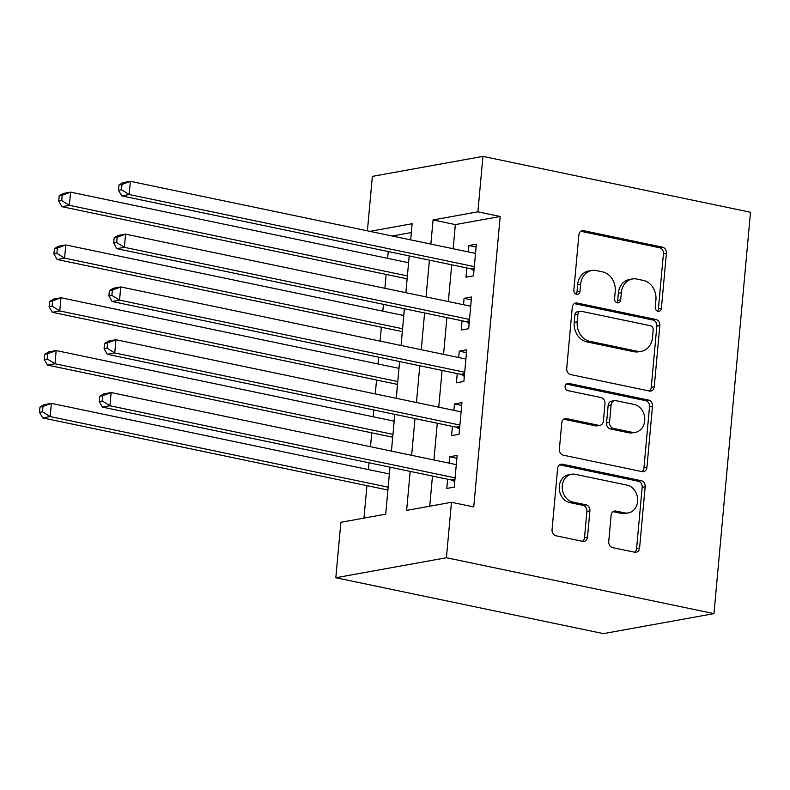 <?xml version="1.0" encoding="UTF-8"?>
<svg xmlns="http://www.w3.org/2000/svg" width="790" height="790" viewBox="0 0 790 790"><rect width="100%" height="100%" fill="white"/><g stroke="black" fill="none" stroke-linecap="round" stroke-linejoin="round"><path stroke-width="1.19" d="M658.001 311.339A3.703 3.061 79.7 0 0 658.988 311.349A3.703 3.061 79.7 0 0 661.398 308.347L666.405 253.274A5.293 4.375 79.7 0 0 662.504 247.171L583.711 230.72A5.293 4.375 79.7 0 0 582.299 230.69A5.293 4.375 79.7 0 0 578.863 234.986L573.856 290.058A3.703 3.061 79.7 0 0 576.591 294.334A3.703 3.061 79.7 0 0 577.579 294.344A3.703 3.061 79.7 0 0 579.979 291.342L580.63 284.212A16.926 13.983 79.7 0 1 591.621 270.486A16.926 13.983 79.7 0 1 596.144 270.555L602.711 271.928A16.926 13.983 79.7 0 1 615.212 291.441L614.561 298.571A3.703 3.061 79.7 0 0 617.296 302.837A3.703 3.061 79.7 0 0 618.284 302.847A3.703 3.061 79.7 0 0 620.693 299.844L621.335 292.715A16.926 13.983 79.7 0 1 632.336 278.988A16.926 13.983 79.7 0 1 636.858 279.058L643.415 280.43A16.926 13.983 79.7 0 1 655.917 299.943L655.265 307.073A3.703 3.061 79.7 0 0 658.001 311.339M657.408 311.142A3.703 3.061 79.7 0 0 658.406 308.89L663.422 253.817A5.293 4.375 79.7 0 0 659.512 247.714L580.867 231.292M575.999 294.137A3.703 3.061 79.7 0 0 576.996 291.885L577.638 284.756L580.63 284.212M616.704 302.639A3.703 3.061 79.7 0 0 617.701 300.388L618.353 293.258L621.335 292.715M608.735 541.515A5.293 4.375 79.7 0 0 612.635 547.618L634.745 552.24A5.293 4.375 79.7 0 0 636.157 552.259A5.293 4.375 79.7 0 0 639.594 547.964L645.154 486.798A5.293 4.375 79.7 0 0 641.253 480.695L562.46 464.244A5.293 4.375 79.7 0 0 561.048 464.224A5.293 4.375 79.7 0 0 557.612 468.51L552.052 529.675A5.293 4.375 79.7 0 0 555.953 535.778L582.655 541.357A5.293 4.375 79.7 0 0 584.067 541.377A5.293 4.375 79.7 0 0 587.503 537.082L589.883 510.903A5.293 4.375 79.7 0 0 585.982 504.81L572.74 502.045A14.151 11.692 79.7 0 1 562.243 487.993A14.151 11.692 79.7 0 1 571.486 474.247A14.151 11.692 79.7 0 1 575.258 474.316L627.132 485.149A14.151 11.692 79.7 0 1 637.629 499.201A14.151 11.692 79.7 0 1 628.386 512.937A14.151 11.692 79.7 0 1 624.604 512.878L615.963 511.071A5.293 4.375 79.7 0 0 614.551 511.051A5.293 4.375 79.7 0 0 611.114 515.347L608.735 541.515M477.891 211.829L500.188 216.49L473.753 506.943L451.465 502.282L446.419 557.74L713.972 613.623L750.5 212.263L482.937 156.381L477.891 211.829L433.068 219.936L430.866 244.08M649.41 391.02A5.293 4.375 79.7 0 0 650.822 391.04A5.293 4.375 79.7 0 0 654.258 386.754L659.828 325.589A5.293 4.375 79.7 0 0 655.927 319.486L577.135 303.034A5.293 4.375 79.7 0 0 575.722 303.005A5.293 4.375 79.7 0 0 572.286 307.3L566.716 368.466A5.293 4.375 79.7 0 0 570.627 374.569L649.41 391.02M652.491 406.188L646.921 467.354A5.293 4.375 79.7 0 1 643.495 471.65A5.293 4.375 79.7 0 1 642.073 471.63L563.29 455.168A5.293 4.375 79.7 0 1 559.379 449.076L561.769 422.897A5.293 4.375 79.7 0 1 565.206 418.601A5.293 4.375 79.7 0 1 566.618 418.631L598.563 425.297A5.293 4.375 79.7 0 0 599.985 425.326A5.293 4.375 79.7 0 0 603.412 421.031L604.992 403.67A5.293 4.375 79.7 0 0 601.091 397.568L567.822 390.615A3.703 3.061 79.7 0 1 565.077 386.942A3.703 3.061 79.7 0 1 567.496 383.348A3.703 3.061 79.7 0 1 568.484 383.357L648.59 400.096A5.293 4.375 79.7 0 1 652.491 406.188L649.508 406.732L643.939 467.897L646.921 467.354M389.885 467.571L389.312 473.961M387.851 490.017L387.07 499.25M394.694 414.76L394.111 421.149M392.65 437.206L391.87 446.439M398.92 368.338L399.562 361.968M397.459 384.394L396.679 393.627M404.302 309.137L403.729 315.526M402.268 331.583L401.488 340.816M466.851 267.968L466.001 277.211L473.477 275.858L476.36 244.169L468.885 245.522L468.312 251.901M462.041 320.779L461.202 330.013L468.668 328.67L471.551 296.981L464.086 298.334L463.503 304.713M457.232 373.581L456.393 382.824L463.868 381.471L466.752 349.792L459.276 351.145L458.694 357.524M452.423 426.393L451.584 435.636L459.059 434.283L461.943 402.604L454.467 403.947L453.885 410.336M500.188 216.49L455.356 224.597L453.164 248.741M451.702 264.798L448.355 301.553M446.893 317.61L443.546 354.364M442.084 370.421L438.746 407.176M437.285 423.233L433.937 459.987M432.476 476.044L429.73 506.212M447.624 479.204L446.785 488.447L454.25 487.094L457.134 455.415L449.668 456.758L449.085 463.147M388.236 251.546L387.613 258.35M386.152 274.406L384.888 288.291M383.426 304.357L382.814 311.161M381.353 327.218L380.089 341.102M378.627 357.169L378.005 363.963M376.544 380.029L375.28 393.914M373.818 409.98L373.196 416.774M371.735 432.841L370.471 446.725M369.009 462.782L368.397 469.586M366.935 485.653L363.973 518.112M411.333 232.556L392.225 236.013M409.171 256.315L408.529 262.715M407.067 278.771L406.287 288.004M389.984 467.166L385.708 514.181L340.875 522.289L335.829 577.737L603.392 633.62L713.972 613.623M367.399 230.828L372.357 176.377L482.937 156.381M335.829 577.737L446.419 557.74M410.178 471.383L406.633 510.389L451.465 502.282M429.404 260.147L426.057 296.892M424.595 312.959L421.258 349.703M419.796 365.76L416.449 402.515M414.987 418.572L411.639 455.326M410.672 239.864L412.143 223.718L369.927 231.352M391.445 451.11L394.793 414.355M396.254 398.298L399.602 361.543M401.063 345.487L404.401 308.732M405.863 292.675L409.21 255.93M455.356 224.597L433.068 219.936M468.885 245.522L476.103 247.023M464.086 298.334L471.294 299.835M459.276 351.145L466.485 352.646M454.467 403.947L461.686 405.458M449.668 456.758L456.877 458.269M632.336 278.988L629.344 279.522A16.926 13.983 79.7 0 0 618.353 293.258M591.621 270.486L588.639 271.019A16.926 13.983 79.7 0 0 577.638 284.756M649.271 390.991A5.293 4.375 79.7 0 0 651.276 387.298L656.836 326.122A5.293 4.375 79.7 0 0 652.935 320.029L574.29 303.597M653.182 330.003A3.703 3.061 79.7 0 0 650.447 325.737L581.292 311.29A3.703 3.061 79.7 0 0 580.304 311.28A3.703 3.061 79.7 0 0 577.895 314.282L577.213 321.797A16.926 13.983 79.7 0 0 589.705 341.31L636.977 351.185A16.926 13.983 79.7 0 0 641.5 351.254A16.926 13.983 79.7 0 0 652.5 337.528L653.182 330.003M580.304 311.28L577.312 311.813A3.703 3.061 79.7 0 0 574.903 314.825L577.895 314.282M641.5 351.254L638.518 351.797A16.926 13.983 79.7 0 1 633.995 351.728L586.723 341.853A16.926 13.983 79.7 0 1 574.221 322.34L574.903 314.825M641.934 471.6A5.293 4.375 79.7 0 0 643.939 467.897M563.764 419.194L595.581 425.84A5.293 4.375 79.7 0 0 596.993 425.859L599.985 425.326M566.154 384.039L645.598 400.639L648.59 400.096M631.724 432.229A14.151 11.692 79.7 0 0 635.506 432.288A14.151 11.692 79.7 0 0 644.749 418.542A14.151 11.692 79.7 0 0 634.251 404.49L615.973 400.678A5.293 4.375 79.7 0 0 614.561 400.658A5.293 4.375 79.7 0 0 611.124 404.944L609.544 422.314A5.293 4.375 79.7 0 0 613.445 428.407L631.724 432.229L628.731 432.762A14.151 11.692 79.7 0 0 632.514 432.821L635.506 432.288M614.561 400.658L611.569 401.192A5.293 4.375 79.7 0 0 608.132 405.487L611.124 404.944M628.731 432.762L610.463 428.95A5.293 4.375 79.7 0 1 606.552 422.848L608.132 405.487M649.508 406.732A5.293 4.375 79.7 0 0 645.598 400.639M628.386 512.937L625.404 513.48A14.151 11.692 79.7 0 1 621.621 513.421L613.119 511.644M571.486 474.247L568.494 474.79A14.151 11.692 79.7 0 0 559.251 488.536A14.151 11.692 79.7 0 0 569.748 502.588L572.74 502.045M582.507 541.328A5.293 4.375 79.7 0 0 584.511 537.625L586.891 511.446A5.293 4.375 79.7 0 0 582.99 505.353L569.748 502.588M634.597 552.2A5.293 4.375 79.7 0 0 636.602 548.507L642.171 487.341A5.293 4.375 79.7 0 0 638.261 481.238L559.616 464.816M408.588 262.724L70.596 192.128L69.392 205.331L61.916 206.684L407.126 278.791M61.709 200.561L62.193 195.278L59.201 195.821L58.727 201.104L61.709 200.561L69.392 205.331L407.393 275.927M59.201 195.821L63.121 193.481L70.596 192.128L62.193 195.278M61.916 206.684L58.727 201.104M118.984 185.008L118.5 190.291L121.492 189.748L121.966 184.475L118.984 185.008L122.894 182.668L130.37 181.315L475.521 253.412M121.966 184.475L130.37 181.315L129.165 194.518L121.7 195.871L470.415 268.709A5.392 4.454 79.7 0 1 472.045 269.439L473.941 270.792M474.316 266.615L129.165 194.518L121.492 189.748M118.5 190.291L121.7 195.871M403.789 315.536L65.787 244.94L64.583 258.142L57.117 259.495L402.327 331.603M56.91 253.373L57.384 248.09L54.401 248.633L53.918 253.916L56.91 253.373L64.583 258.142L402.584 328.739M54.401 248.633L58.312 246.292L65.787 244.94L57.384 248.09M57.117 259.495L53.918 253.916M398.98 368.347L60.978 297.751L59.783 310.954L52.308 312.297L397.518 384.404M52.101 306.184L52.584 300.901L49.592 301.444L49.108 306.727L52.101 306.184L59.783 310.954L397.775 381.55M49.592 301.444L53.513 299.094L60.978 297.751L52.584 300.901M52.308 312.297L49.108 306.727M394.171 421.159L56.179 350.562L54.974 363.765L47.499 365.108L392.709 437.216M47.291 358.996L47.775 353.713L44.783 354.256L44.309 359.539L47.291 358.996L54.974 363.765L392.976 434.362M44.783 354.256L48.704 351.906L56.179 350.562L47.775 353.713M47.499 365.108L44.309 359.539M389.371 473.97L51.37 403.364L50.165 416.567L42.7 417.92L387.91 490.027M42.492 411.807L42.966 406.524L39.984 407.067L39.5 412.341L42.492 411.807L50.165 416.567L388.166 487.173M39.984 407.067L43.894 404.717L51.37 403.364L42.966 406.524M42.7 417.92L39.5 412.341M114.175 237.82L113.691 243.103L116.683 242.56L117.167 237.286L114.175 237.82L118.095 235.479L125.561 234.126L470.712 306.224M117.167 237.286L125.561 234.126L124.356 247.329L116.89 248.682L465.606 321.52A5.392 4.454 79.7 0 1 467.236 322.251L469.132 323.604M469.507 319.427L124.356 247.329L116.683 242.56M113.691 243.103L116.89 248.682M109.366 290.631L108.892 295.914L111.874 295.371L112.358 290.088L109.366 290.631L113.286 288.291L120.752 286.938L465.903 359.035M112.358 290.088L120.752 286.938L119.557 300.141L112.081 301.494L460.797 374.332A5.392 4.454 79.7 0 1 462.426 375.062L464.322 376.415M464.708 372.238L119.557 300.141L111.874 295.371M108.892 295.914L112.081 301.494M104.566 343.443L104.083 348.726L107.075 348.183L107.549 342.9L104.566 343.443L108.477 341.102L115.952 339.749L461.103 411.847M107.549 342.9L115.952 339.749L114.748 352.952L107.272 354.305L455.998 427.143A5.392 4.454 79.7 0 1 457.627 427.874L459.523 429.227M459.899 425.04L114.748 352.952L107.075 348.183M104.083 348.726L107.272 354.305M99.757 396.254L99.273 401.537L102.266 400.994L102.749 395.711L99.757 396.254L103.668 393.914L111.143 392.561L456.294 464.648M102.749 395.711L111.143 392.561L109.938 405.764L102.473 407.117L451.189 479.955A5.392 4.454 79.7 0 1 452.818 480.685L454.714 482.038M455.089 477.851L109.938 405.764L102.266 400.994M99.273 401.537L102.473 407.117M658.406 308.89L661.398 308.347M576.996 291.885L579.979 291.342M617.701 300.388L620.693 299.844M580.986 231.213L583.711 230.72M659.512 247.714L662.504 247.171M663.422 253.817L666.405 253.274M574.409 303.528L577.135 303.034M652.935 320.029L655.927 319.486M656.836 326.122L659.828 325.589M651.276 387.298L654.258 386.754M574.221 322.34L577.213 321.797M586.723 341.853L589.705 341.31M633.995 351.728L636.977 351.185M563.882 419.115L566.618 418.631M595.581 425.84L598.563 425.297M566.578 383.703L568.484 383.357M606.552 422.848L609.544 422.314M610.463 428.95L613.445 428.407M613.238 511.565L615.963 511.071M621.621 513.421L624.604 512.878M582.99 505.353L585.982 504.81M586.891 511.446L589.883 510.903M584.511 537.625L587.503 537.082M559.735 464.737L562.46 464.244M638.261 481.238L641.253 480.695M642.171 487.341L645.154 486.798M636.602 548.507L639.594 547.964M474.099 269.064L472.045 269.439M474.188 268.027L470.415 268.709M469.29 321.876L467.236 322.251M469.379 320.839L465.606 321.52M464.481 374.687L462.426 375.062M464.579 373.65L460.797 374.332M459.671 427.499L457.627 427.874M459.77 426.462L455.998 427.143M454.872 480.31L452.818 480.685M454.961 479.273L451.189 479.955"/></g></svg>
